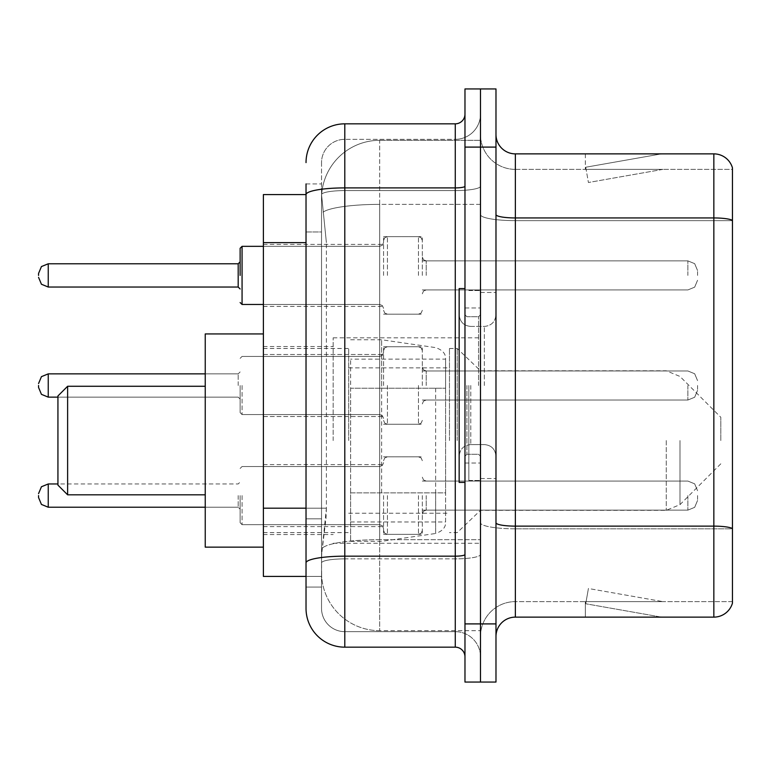 <?xml version="1.0" encoding="UTF-8"?>
<svg xmlns="http://www.w3.org/2000/svg" width="771" height="771" viewBox="0 0 771 771"><rect width="100%" height="100%" fill="white"/><g stroke="black" fill="none" stroke-linecap="round" stroke-linejoin="round"><path stroke-width="0.58" stroke-dasharray="3.85 2.89" d="M480.478 440.549L480.478 337.823L480.478 440.549M333.168 440.549L333.168 337.823L333.168 440.549M383.563 275.411L383.563 236.639L383.563 275.411M263.393 275.411L263.393 244.397L263.393 275.411M383.563 385.5L383.563 346.738L383.563 385.5M263.393 385.5L263.393 354.487L263.393 385.5M383.563 495.589L383.563 534.361L383.563 495.589M263.393 495.589L263.393 526.603L263.393 495.589M422.325 275.411L422.325 236.639L422.325 275.411M422.325 385.5L422.325 346.738L422.325 385.5M422.325 495.589L422.325 534.361L422.325 495.589M480.478 275.411L480.478 260.868L480.478 275.411M480.478 385.5L480.478 480.478L480.478 385.5M480.478 495.589L480.478 510.132L480.478 495.589M306.029 508.176L326.393 508.176L326.017 518.276L321.777 553.164L326.393 508.176L326.393 242.634L326.393 508.176L263.393 508.176L263.393 576.419L321.671 576.419L321.536 572.545A58.153 58.153 0 0 0 379.689 630.688L480.478 630.688L480.478 539.7L480.478 630.688L379.689 630.688L379.689 539.7L379.689 630.688A58.153 58.153 0 0 1 321.536 572.545L321.536 560.71L321.671 576.419L306.029 576.419L306.029 231.975L306.029 518.835L321.536 518.835L321.536 587.078L306.029 587.078L306.029 569.634L306.029 587.078L321.536 587.078L321.536 231.975L321.536 518.835L306.029 518.835M321.777 553.164L321.536 560.71L321.777 553.164M263.393 440.549L263.393 333.939L263.393 440.549M379.689 140.312L480.478 140.312L480.478 204.373L480.478 140.312L379.689 140.312A58.153 58.153 0 0 0 321.623 195.381L326.393 242.634L321.623 195.381A58.153 58.153 0 0 1 379.689 140.312L379.689 204.373L480.478 204.373L480.478 539.7L480.478 204.373L379.689 204.373L379.689 140.312A58.153 58.153 0 0 0 321.623 195.381M306.029 194.581L263.393 194.581L263.393 508.176M306.029 608.396A38.762 38.762 0 0 0 344.801 647.168L344.801 631.661A23.255 23.255 0 0 1 321.536 608.396L321.536 194.629L321.536 608.396A23.255 23.255 0 0 0 344.801 631.661L455.275 631.661L455.275 569.634L455.275 647.168A9.695 9.695 0 0 1 464.971 656.853L464.971 114.147L464.971 656.853M480.478 569.634L480.478 186.216L480.478 569.634M464.971 385.5L464.971 482.415L464.971 385.5M464.971 147.097L464.971 88.944L480.478 88.944L480.478 147.097L480.478 88.944L495.984 88.944L495.984 147.097L480.478 147.097L480.478 623.903L480.478 147.097L464.971 147.097L464.971 623.903L480.478 623.903L480.478 682.056L480.478 623.903L495.984 623.903L495.984 147.097M495.984 623.903L495.984 682.056L464.971 682.056L464.971 623.903M480.478 114.147L480.478 186.216L480.478 114.147A25.202 25.202 0 0 1 455.275 139.339A25.202 25.202 0 0 0 480.478 114.147A25.202 25.202 0 0 1 455.275 139.339L455.275 631.661L344.801 631.661L344.801 558.869L455.275 558.869A25.202 4.375 0 0 0 480.478 554.494A25.202 4.375 0 0 1 455.275 558.869L455.275 139.339L344.801 139.339L455.275 139.339M464.971 186.216A9.695 1.687 0 0 1 455.275 187.902L344.801 187.902A38.762 6.727 180 0 0 306.029 194.629L306.029 562.907A38.762 6.727 180 0 1 344.801 556.17L344.801 123.832A38.762 38.762 0 0 0 306.029 162.604A38.762 38.762 0 0 1 344.801 123.832L455.275 123.832A9.695 9.695 0 0 0 464.971 114.147A9.695 9.695 0 0 1 455.275 123.832L455.275 569.634L455.275 558.869L344.801 558.869L344.801 139.339L344.801 190.591L455.275 190.591A25.202 4.375 0 0 0 480.478 186.216A25.202 4.375 0 0 1 455.275 190.591L344.801 190.591L344.801 569.634L344.801 556.17L455.275 556.17A9.695 1.687 -0 0 0 464.971 554.494M344.801 647.168L455.275 647.168M306.029 183.922L321.536 183.922L306.029 183.922L306.029 231.975L321.536 231.975L321.536 183.922L321.536 231.975L306.029 231.975M306.029 562.907L306.029 569.634M321.536 162.604L321.536 194.629L321.536 162.604A23.255 23.255 0 0 1 344.801 139.339A23.255 23.255 0 0 0 321.536 162.604A23.255 23.255 0 0 1 344.801 139.339M480.478 656.853A25.202 25.202 0 0 0 455.275 631.661A25.202 25.202 0 0 1 480.478 656.853A25.202 25.202 0 0 0 455.275 631.661M495.984 385.5L495.984 292.46L495.984 385.5M468.845 385.5L468.845 480.478L468.845 385.5M480.478 539.594L480.478 214.579L480.478 539.594M732.45 528.549L732.45 167.837A19.381 19.381 0 0 0 713.84 153.872L713.84 526.13A19.381 3.363 180 0 1 732.45 528.549L732.45 601.621L515.365 601.621L515.365 153.872A19.381 19.381 0 0 1 495.984 134.491L495.984 214.579L495.984 134.491M495.984 636.509L495.984 214.579L495.984 636.509A19.381 19.381 0 0 1 515.365 617.128L515.365 539.594L515.365 601.621L732.45 601.621L732.45 169.379L515.365 169.379A34.888 34.888 0 0 1 480.478 134.491L480.478 214.579L480.478 134.491A34.888 34.888 0 0 0 515.365 169.379L515.365 528.819A34.888 6.062 0 0 1 480.478 522.767A34.888 6.062 0 0 0 515.365 528.819L515.365 169.379A34.888 34.888 0 0 1 480.478 134.491M660.169 616.887A15.507 15.507 0 0 0 662.867 617.128L585.334 617.128L662.867 617.128A15.507 15.507 0 0 1 660.169 616.887A15.507 15.507 0 0 0 662.867 617.128A15.507 15.507 0 0 1 660.169 616.887A15.507 15.507 0 0 0 662.867 617.128A15.507 15.507 0 0 1 660.169 616.887A15.507 15.507 0 0 0 662.867 617.128A15.507 15.507 0 0 1 660.169 616.887A15.507 15.507 0 0 0 662.867 617.128A15.507 15.507 0 0 1 660.169 616.887A15.507 15.507 0 0 0 662.867 617.128A15.507 15.507 0 0 1 660.169 616.887A15.507 15.507 0 0 0 662.867 617.128A15.507 15.507 0 0 1 660.169 616.887A15.507 15.507 0 0 0 662.867 617.128A15.507 15.507 0 0 1 660.169 616.887A15.507 15.507 0 0 0 662.867 617.128A15.507 15.507 0 0 1 660.169 616.887L585.729 603.76L660.169 616.887M585.334 601.621L585.334 617.128L585.334 601.621L586.105 601.621L585.729 603.76L586.105 601.621L585.334 601.621L585.334 617.128L585.334 601.621L586.105 601.621L585.729 603.76L586.105 601.621L585.334 601.621L585.334 617.128L585.334 601.621L586.105 601.621L585.729 603.76L586.105 601.621L585.334 601.621L585.334 617.128L585.334 601.621L586.105 601.621L585.729 603.76L586.105 601.621L585.334 601.621L585.334 617.128L585.334 601.621L586.105 601.621L585.729 603.76L586.105 601.621L585.334 601.621L585.334 617.128L585.334 601.621L586.105 601.621L585.729 603.76L586.105 601.621L585.334 601.621L585.334 617.128L585.334 601.621L586.105 601.621L585.729 603.76L586.105 601.621L585.334 601.621L585.334 617.128L585.334 601.621L586.105 601.621L585.729 603.76L586.105 601.621L585.334 601.621L585.334 617.128L585.334 601.621L586.105 601.621L585.729 603.76L586.105 601.621L585.334 601.621M495.984 522.767A19.381 3.363 0 0 0 515.365 526.13L713.84 526.13L713.84 617.128A19.381 19.381 0 0 0 732.45 603.163M713.84 617.128L515.365 617.128M732.45 167.837A19.381 19.381 0 0 0 713.84 153.872L515.365 153.872M662.867 153.872L585.334 153.872L662.867 153.872A15.507 15.507 0 0 0 660.169 154.113A15.507 15.507 0 0 1 662.867 153.872A15.507 15.507 0 0 0 660.169 154.113A15.507 15.507 0 0 1 662.867 153.872A15.507 15.507 0 0 0 660.169 154.113A15.507 15.507 0 0 1 662.867 153.872A15.507 15.507 0 0 0 660.169 154.113A15.507 15.507 0 0 1 662.867 153.872A15.507 15.507 0 0 0 660.169 154.113A15.507 15.507 0 0 1 662.867 153.872A15.507 15.507 0 0 0 660.169 154.113A15.507 15.507 0 0 1 662.867 153.872A15.507 15.507 0 0 0 660.169 154.113A15.507 15.507 0 0 1 662.867 153.872A15.507 15.507 0 0 0 660.169 154.113A15.507 15.507 0 0 1 662.867 153.872A15.507 15.507 0 0 0 660.169 154.113A15.507 15.507 0 0 1 662.867 153.872M662.867 601.621L586.105 601.621L662.867 601.621L586.105 601.621L662.867 601.621L586.105 601.621L662.867 601.621L586.105 601.621L662.867 601.621L586.105 601.621L662.867 601.621L586.105 601.621L662.867 601.621L586.105 601.621L662.867 601.621L586.105 601.621L662.867 601.621L586.105 601.621L662.867 601.621L588.418 588.495L586.105 601.621L588.418 588.495L586.105 601.621L588.418 588.495L586.105 601.621L588.418 588.495L586.105 601.621L588.418 588.495L586.105 601.621L588.418 588.495L586.105 601.621L588.418 588.495L586.105 601.621L588.418 588.495L586.105 601.621L588.418 588.495L586.105 601.621L588.418 588.495L662.867 601.621M515.365 169.379L732.45 169.379L732.45 528.819L515.365 528.819L732.45 528.819M586.105 169.379L585.334 169.379L586.105 169.379L585.334 169.379L586.105 169.379L585.334 169.379L586.105 169.379L585.334 169.379L586.105 169.379L585.334 169.379L586.105 169.379L585.334 169.379L586.105 169.379L585.334 169.379L586.105 169.379L585.334 169.379L586.105 169.379L585.334 169.379L586.105 169.379L585.729 167.24L660.169 154.113L585.729 167.24L586.105 169.379L585.729 167.24L660.169 154.113L585.729 167.24L586.105 169.379L585.729 167.24L660.169 154.113L585.729 167.24L586.105 169.379L585.729 167.24L660.169 154.113L585.729 167.24L586.105 169.379L585.729 167.24L660.169 154.113L585.729 167.24L586.105 169.379L585.729 167.24L660.169 154.113L585.729 167.24L586.105 169.379L585.729 167.24L660.169 154.113L585.729 167.24L586.105 169.379L585.729 167.24L660.169 154.113L585.729 167.24L586.105 169.379L585.729 167.24L660.169 154.113L585.729 167.24L586.105 169.379L662.867 169.379L586.105 169.379L662.867 169.379L586.105 169.379L662.867 169.379L586.105 169.379L662.867 169.379L586.105 169.379L662.867 169.379L586.105 169.379L662.867 169.379L586.105 169.379L662.867 169.379L586.105 169.379L662.867 169.379L586.105 169.379L662.867 169.379L586.105 169.379L588.418 182.505L586.105 169.379M480.478 636.509A34.888 34.888 0 0 1 515.365 601.621A34.888 34.888 0 0 0 480.478 636.509A34.888 34.888 0 0 1 515.365 601.621M585.334 153.872L585.334 169.379L585.334 153.872M662.867 169.379L588.418 182.505L662.867 169.379M464.971 482.415L459.15 482.415L459.15 288.585L459.15 456.21L459.15 288.585L464.971 288.585M57.931 485.123L57.931 395.966M67.626 494.818L67.626 386.271M205.24 547.15L205.24 333.939M720.818 440.549L720.818 417.284L720.818 440.549M457.213 440.549L457.213 348.482L457.213 440.549M449.464 440.549L449.464 348.482L449.464 440.549M348.675 440.549L348.675 348.482L348.675 440.549M445.59 492.871L445.59 359.141L445.59 388.218L350.612 388.218L350.612 541.338L350.612 492.881L445.59 492.871L445.59 521.977L350.612 521.957L350.612 492.881L445.59 492.881M381.626 492.881L381.626 339.76L381.626 388.218L350.612 388.218L350.612 359.141L350.612 521.957M435.634 388.218L435.634 533.484C442.573 531.113 445.898 527.277 445.59 521.977L445.59 359.122L445.59 388.218L381.626 388.218M240.128 495.589L240.128 522.728L240.128 495.589M38.55 495.589L38.55 497.536L38.55 495.589M697.562 495.589L697.562 500.437L697.562 495.589M240.128 385.5L240.128 412.639L240.128 385.5M38.55 385.5L38.55 387.437L38.55 385.5M697.562 385.5L697.562 390.348L697.562 385.5M240.128 275.411L240.128 248.272L240.128 275.411M38.55 275.411L38.55 273.464L38.55 275.411M697.562 275.411L697.562 270.563L697.562 275.411M379.689 539.7A58.153 10.1 180 0 0 322.239 548.239A58.153 10.1 180 0 1 379.689 539.7L480.478 539.7L379.689 539.7L379.689 204.373L379.689 539.7M323.059 212.179A58.153 10.1 180 0 1 379.689 204.373A58.153 10.1 180 0 0 323.059 212.179M321.536 572.545A58.153 58.153 0 0 0 379.689 630.688M306.029 242.634L263.393 242.634M344.801 190.591A23.255 4.038 180 0 0 321.536 194.629A23.255 4.038 180 0 1 344.801 190.591M344.801 558.869A23.255 4.038 180 0 0 321.536 562.907A23.255 4.038 180 0 1 344.801 558.869M344.801 631.661A23.255 23.255 0 0 1 321.536 608.396M495.984 214.579A19.381 3.363 0 0 0 515.365 217.942L713.84 217.942A19.381 3.363 180 0 1 732.45 220.371M732.45 220.641L515.365 220.641A34.888 6.062 0 0 1 480.478 214.579A34.888 6.062 0 0 0 515.365 220.641L732.45 220.641M478.54 385.5L478.54 316.727L478.54 385.5M466.908 385.5L466.908 454.273L466.908 385.5M470.782 385.5L470.782 444.578L470.782 385.5M484.352 385.5L484.352 326.422L484.352 385.5M679.983 440.549L679.983 504.648L679.983 440.549M666.269 440.549L666.269 510.325L666.269 440.549M350.612 541.338L381.626 541.338L435.634 533.484L435.634 492.881M242.065 495.589L242.065 524.665L242.065 495.589M238.191 495.589L238.191 507.222L238.191 495.589M48.245 507.222L238.191 507.222L48.245 507.222L238.191 507.222L48.245 507.222L238.191 507.222L48.245 507.222L238.191 507.222L48.245 507.222L238.191 507.222L48.245 507.222L238.191 507.222L48.245 507.222L238.191 507.222L48.245 507.222L48.245 483.966L48.245 507.222L48.245 483.966L48.245 507.222L48.245 483.966L48.245 507.222L48.245 483.966L48.245 507.222L48.245 483.966L48.245 507.222L48.245 483.966L48.245 507.222L48.245 483.966L48.245 507.222L48.245 483.966L48.245 507.222L48.245 483.966L48.245 507.222L48.245 483.966L48.245 507.222L48.245 483.966L48.245 507.222L48.245 483.966L48.245 507.222L48.245 483.966L48.245 507.222L48.245 483.966L48.245 507.222L48.245 483.966L238.191 483.966L240.128 482.029M426.199 495.589L426.199 510.132L426.199 495.589M418.451 495.589L418.451 534.361L418.451 495.589M387.437 495.589L387.437 534.361L387.437 495.589M379.689 495.589L379.689 524.665L379.689 495.589M687.867 495.589L687.867 510.132L687.867 495.589M242.065 385.5L242.065 414.576L242.065 385.5M238.191 385.5L238.191 373.868L238.191 385.5M38.55 387.437L41.441 394.347L48.245 397.132L238.191 397.132L48.245 397.132L41.441 394.347L38.55 387.437L41.441 394.347L48.245 397.132L238.191 397.132L48.245 397.132L41.441 394.347L38.55 387.437L41.441 394.347L48.245 397.132L238.191 397.132L48.245 397.132L41.441 394.347L38.55 387.437L41.441 394.347L48.245 397.132L238.191 397.132L48.245 397.132L41.441 394.347L38.55 387.437L41.441 394.347L48.245 397.132L238.191 397.132L48.245 397.132L41.441 394.347L38.55 387.437L41.441 394.347L48.245 397.132L238.191 397.132L48.245 397.132L41.441 394.347L38.55 387.437L41.441 394.347L48.245 397.132L48.245 373.868L48.245 397.132L48.245 373.868L48.245 397.132L48.245 373.868L48.245 397.132L48.245 373.868L48.245 397.132L48.245 373.868L48.245 397.132L48.245 373.868L48.245 397.132L48.245 373.868L48.245 397.132L48.245 373.868L48.245 397.132L48.245 373.868L48.245 397.132L48.245 373.868L48.245 397.132L48.245 373.868L48.245 397.132L48.245 373.868L48.245 397.132L48.245 373.868L48.245 385.5L48.245 373.868L238.191 373.868L240.128 371.93L238.191 373.868L240.128 371.93L238.191 373.868L240.128 371.93L238.191 373.868L240.128 371.93L238.191 373.868L240.128 371.93L238.191 373.868L240.128 371.93L238.191 373.868L240.128 371.93L238.191 373.868L48.245 373.868L41.441 376.653L38.55 383.563L41.441 376.653L48.245 373.868L238.191 373.868L48.245 373.868L41.441 376.653L38.55 383.563L41.441 376.653L48.245 373.868L238.191 373.868L48.245 373.868L41.441 376.653L38.55 383.563L41.441 376.653L48.245 373.868L238.191 373.868L48.245 373.868L41.441 376.653L38.55 383.563L41.441 376.653L48.245 373.868L238.191 373.868L48.245 373.868L41.441 376.653L38.55 383.563L41.441 376.653L48.245 373.868L238.191 373.868L48.245 373.868L41.441 376.653L38.55 383.563L41.441 376.653L48.245 373.868L205.24 373.868M426.199 385.5L426.199 370.967L426.199 385.5M418.451 385.5L418.451 424.262L418.451 385.5M387.437 385.5L387.437 424.262L387.437 385.5M379.689 385.5L379.689 356.424L379.689 385.5M687.867 385.5L687.867 400.033L687.867 385.5M242.065 304.478L379.689 304.478L242.065 304.478L240.128 302.54L242.065 304.478L379.689 304.478L242.065 304.478L240.128 302.54L242.065 304.478L379.689 304.478L242.065 304.478L240.128 302.54L242.065 304.478L379.689 304.478L242.065 304.478L240.128 302.54L242.065 304.478L379.689 304.478L242.065 304.478L240.128 302.54L242.065 304.478L379.689 304.478L242.065 304.478L240.128 302.54L242.065 304.478L379.689 304.478L242.065 304.478L240.128 302.54L242.065 304.478L379.689 304.478L379.689 275.411L379.689 304.478L242.065 304.478L240.128 302.54L242.065 304.478L242.065 246.334L242.065 304.478L242.065 246.334L242.065 304.478L242.065 246.334L242.065 304.478L242.065 246.334L242.065 304.478L242.065 246.334L242.065 304.478L242.065 246.334L242.065 304.478L242.065 246.334L242.065 304.478L242.065 246.334L242.065 304.478L242.065 246.334L242.065 304.478L242.065 246.334L242.065 304.478L242.065 246.334L242.065 304.478L242.065 246.334L242.065 304.478L242.065 246.334L242.065 304.478L242.065 246.334L242.065 304.478L242.065 246.334L242.065 304.478L242.065 246.334L242.065 275.411L242.065 246.334L379.689 246.334L379.689 304.478L379.689 246.334L379.689 304.478L379.689 246.334L379.689 304.478L379.689 246.334L379.689 304.478L379.689 246.334L379.689 304.478L379.689 246.334L379.689 304.478L379.689 246.334L379.689 304.478L379.689 246.334L379.689 304.478L379.689 246.334L379.689 304.478L379.689 246.334L379.689 304.478L379.689 246.334L379.689 304.478L379.689 246.334L379.689 304.478L379.689 246.334L379.689 304.478L379.689 246.334L379.689 304.478L379.689 246.334L379.689 304.478L379.689 246.334L379.689 304.478L379.689 246.334L382.406 245.217L383.563 242.46L382.406 245.217L379.689 246.334L382.406 245.217L383.563 242.46L382.406 245.217L379.689 246.334L382.406 245.217L383.563 242.46L382.406 245.217L379.689 246.334L382.406 245.217L383.563 242.46L382.406 245.217L379.689 246.334L382.406 245.217L383.563 242.46L382.406 245.217L379.689 246.334L382.406 245.217L383.563 242.46L382.406 245.217L379.689 246.334L382.406 245.217L383.563 242.46L382.406 245.217L379.689 246.334L382.406 245.217L383.563 242.46L382.406 245.217L379.689 246.334L382.406 245.217L383.563 242.46M238.191 275.411L238.191 263.778L238.191 287.034L238.191 263.778L238.191 287.034L238.191 263.778L238.191 287.034L238.191 263.778L238.191 287.034L238.191 263.778L238.191 287.034L238.191 263.778L238.191 287.034L238.191 263.778L238.191 287.034L238.191 263.778L238.191 287.034L238.191 263.778L238.191 287.034L238.191 263.778L238.191 287.034L238.191 263.778L238.191 287.034L238.191 263.778L238.191 287.034L238.191 263.778L238.191 287.034L238.191 263.778L238.191 287.034L238.191 263.778L238.191 287.034L238.191 263.778L238.191 287.034L238.191 275.411L238.191 287.034L240.128 288.971L238.191 287.034L240.128 288.971L238.191 287.034L240.128 288.971L238.191 287.034L240.128 288.971L238.191 287.034L240.128 288.971L238.191 287.034L240.128 288.971L238.191 287.034L240.128 288.971L238.191 287.034L240.128 288.971L238.191 287.034L48.245 287.034L48.245 263.778L48.245 287.034L48.245 263.778L48.245 287.034L48.245 263.778L48.245 287.034L48.245 263.778L48.245 287.034L48.245 263.778L48.245 287.034L48.245 263.778L48.245 287.034L48.245 263.778L48.245 287.034L48.245 263.778L48.245 287.034L48.245 263.778L48.245 287.034L48.245 263.778L48.245 287.034L48.245 263.778L48.245 287.034L48.245 263.778L48.245 287.034L48.245 263.778L48.245 287.034L48.245 263.778L48.245 287.034L48.245 263.778L48.245 287.034L48.245 263.778L48.245 275.411L48.245 263.778L238.191 263.778L238.191 275.411M426.199 275.411L426.199 260.868L426.199 275.411M418.451 275.411L418.451 236.639L418.451 275.411M387.437 275.411L387.437 236.639L387.437 275.411M687.867 275.411L687.867 260.868L687.867 275.411M333.168 337.823L480.478 337.823M263.393 244.397L383.563 244.397M263.393 354.487L383.563 354.487L263.393 354.487M263.393 464.585L383.563 464.585M383.563 236.639L422.325 236.639M383.563 346.738L422.325 346.738L383.563 346.738M383.563 456.827L422.325 456.827M422.325 260.868L480.478 260.868M422.325 370.967L480.478 370.967L422.325 370.967M422.325 481.056L480.478 481.056M263.393 346.545L333.168 346.545M263.393 534.554L333.168 534.554M422.325 510.132L480.478 510.132M422.325 400.033L480.478 400.033L422.325 400.033M422.325 289.944L480.478 289.944M383.563 534.361L422.325 534.361M383.563 424.262L422.325 424.262L383.563 424.262M383.563 314.173L422.325 314.173M263.393 526.603L383.563 526.603M263.393 416.513L383.563 416.513L263.393 416.513M263.393 306.415L383.563 306.415M333.168 543.276L480.478 543.276M464.971 307.966L480.478 307.966L464.971 307.966M464.971 463.034L480.478 463.034L464.971 463.034M480.478 292.46L495.984 292.46L480.478 292.46M468.845 480.478L480.478 480.478L468.845 480.478M468.845 290.522L480.478 290.522L468.845 290.522M480.478 478.54L495.984 478.54L480.478 478.54M478.54 316.727L480.478 314.79L478.54 316.727L466.908 316.727L464.971 314.79L466.908 316.727L478.54 316.727M466.908 454.273L478.54 454.273L480.478 456.21L478.54 454.273L466.908 454.273L464.971 456.21L466.908 454.273M470.782 444.578C463.785 445.204 459.911 449.079 459.15 456.21C459.911 449.079 463.785 445.204 470.782 444.578L484.352 444.578C491.349 445.204 495.223 449.079 495.984 456.21C495.223 449.079 491.349 445.204 484.352 444.578L470.782 444.578M470.782 326.422L484.352 326.422C491.349 325.796 495.223 321.921 495.984 314.79C495.223 321.921 491.349 325.796 484.352 326.422L470.782 326.422C463.785 325.796 459.911 321.921 459.15 314.79C459.911 321.921 463.785 325.796 470.782 326.422M720.818 463.805L679.983 504.648L666.269 510.325L480.478 510.325L457.213 532.616L449.464 532.616M348.675 513.235L449.464 513.235M263.393 532.616L348.675 532.616M263.393 348.482L348.675 348.482M348.675 367.863L449.464 367.863M449.464 348.482L457.213 348.482L480.478 370.774L666.269 370.774L679.983 376.45L720.818 417.284M350.612 339.76L381.626 339.76L435.634 347.615C442.573 349.986 445.898 353.822 445.59 359.122L350.612 359.141M240.128 468.46L242.065 466.522L379.689 466.522L242.065 466.522L240.128 468.46L242.065 466.522L379.689 466.522L242.065 466.522L240.128 468.46L242.065 466.522L379.689 466.522L242.065 466.522L240.128 468.46L242.065 466.522L379.689 466.522L242.065 466.522L240.128 468.46L242.065 466.522L379.689 466.522L242.065 466.522L240.128 468.46L242.065 466.522L379.689 466.522L242.065 466.522L240.128 468.46L242.065 466.522L379.689 466.522L242.065 466.522L240.128 468.46L242.065 466.522L379.689 466.522L382.406 465.405L383.563 462.639L382.406 465.405L379.689 466.522L382.406 465.405L383.563 462.639L382.406 465.405L379.689 466.522L382.406 465.405L383.563 462.639L382.406 465.405L379.689 466.522L382.406 465.405L383.563 462.639L382.406 465.405L379.689 466.522L382.406 465.405L383.563 462.639L382.406 465.405L379.689 466.522L382.406 465.405L383.563 462.639L382.406 465.405L379.689 466.522L382.406 465.405L383.563 462.639L382.406 465.405L379.689 466.522L382.406 465.405L383.563 462.639M205.24 507.222L238.191 507.222L240.128 509.159M422.325 514.006L423.481 511.24L426.199 510.132L687.867 510.132L426.199 510.132L423.481 511.24L422.325 514.006L423.481 511.24L426.199 510.132L687.867 510.132L426.199 510.132L423.481 511.24L422.325 514.006L423.481 511.24L426.199 510.132L687.867 510.132L426.199 510.132L423.481 511.24L422.325 514.006L423.481 511.24L426.199 510.132L687.867 510.132L426.199 510.132L423.481 511.24L422.325 514.006L423.481 511.24L426.199 510.132L687.867 510.132L426.199 510.132L423.481 511.24L422.325 514.006L423.481 511.24L426.199 510.132L687.867 510.132L426.199 510.132L423.481 511.24L422.325 514.006L423.481 511.24L426.199 510.132L687.867 510.132L426.199 510.132L423.481 511.24L422.325 514.006L423.481 511.24L426.199 510.132L687.867 510.132L694.671 507.347L697.562 500.437L694.671 507.347L687.867 510.132L694.671 507.347L697.562 500.437L694.671 507.347L687.867 510.132L694.671 507.347L697.562 500.437L694.671 507.347L687.867 510.132L694.671 507.347L697.562 500.437L694.671 507.347L687.867 510.132L694.671 507.347L697.562 500.437L694.671 507.347L687.867 510.132L694.671 507.347L697.562 500.437L694.671 507.347L687.867 510.132L694.671 507.347L697.562 500.437L694.671 507.347L687.867 510.132L694.671 507.347L697.562 500.437M383.563 460.701L384.719 457.945L387.437 456.827L418.451 456.827L387.437 456.827L384.719 457.945L383.563 460.701L384.719 457.945L387.437 456.827L418.451 456.827L387.437 456.827L384.719 457.945L383.563 460.701L384.719 457.945L387.437 456.827L418.451 456.827L387.437 456.827L384.719 457.945L383.563 460.701L384.719 457.945L387.437 456.827L418.451 456.827L387.437 456.827L384.719 457.945L383.563 460.701L384.719 457.945L387.437 456.827L418.451 456.827L387.437 456.827L384.719 457.945L383.563 460.701L384.719 457.945L387.437 456.827L418.451 456.827L387.437 456.827L384.719 457.945L383.563 460.701L384.719 457.945L387.437 456.827L418.451 456.827L387.437 456.827L384.719 457.945L383.563 460.701L384.719 457.945L387.437 456.827L418.451 456.827L421.168 457.945L422.325 460.701L421.168 457.945L418.451 456.827L421.168 457.945L422.325 460.701L421.168 457.945L418.451 456.827L421.168 457.945L422.325 460.701L421.168 457.945L418.451 456.827L421.168 457.945L422.325 460.701L421.168 457.945L418.451 456.827L421.168 457.945L422.325 460.701L421.168 457.945L418.451 456.827L421.168 457.945L422.325 460.701L421.168 457.945L418.451 456.827L421.168 457.945L422.325 460.701L421.168 457.945L418.451 456.827L421.168 457.945L422.325 460.701M240.128 522.728L242.065 524.665L379.689 524.665L242.065 524.665L240.128 522.728L242.065 524.665L379.689 524.665L242.065 524.665L240.128 522.728L242.065 524.665L379.689 524.665L242.065 524.665L240.128 522.728L242.065 524.665L379.689 524.665L242.065 524.665L240.128 522.728L242.065 524.665L379.689 524.665L242.065 524.665L240.128 522.728L242.065 524.665L379.689 524.665L242.065 524.665L240.128 522.728L242.065 524.665L379.689 524.665L242.065 524.665L240.128 522.728L242.065 524.665L379.689 524.665L382.406 525.783L383.563 528.54L382.406 525.783L379.689 524.665L382.406 525.783L383.563 528.54L382.406 525.783L379.689 524.665L382.406 525.783L383.563 528.54L382.406 525.783L379.689 524.665L382.406 525.783L383.563 528.54L382.406 525.783L379.689 524.665L382.406 525.783L383.563 528.54L382.406 525.783L379.689 524.665L382.406 525.783L383.563 528.54L382.406 525.783L379.689 524.665L382.406 525.783L383.563 528.54L382.406 525.783L379.689 524.665L382.406 525.783L383.563 528.54M422.325 477.182L423.481 479.938L426.199 481.056L687.867 481.056L426.199 481.056L423.481 479.938L422.325 477.182L423.481 479.938L426.199 481.056L687.867 481.056L426.199 481.056L423.481 479.938L422.325 477.182L423.481 479.938L426.199 481.056L687.867 481.056L426.199 481.056L423.481 479.938L422.325 477.182L423.481 479.938L426.199 481.056L687.867 481.056L426.199 481.056L423.481 479.938L422.325 477.182L423.481 479.938L426.199 481.056L687.867 481.056L426.199 481.056L423.481 479.938L422.325 477.182L423.481 479.938L426.199 481.056L687.867 481.056L426.199 481.056L423.481 479.938L422.325 477.182L423.481 479.938L426.199 481.056L687.867 481.056L426.199 481.056L423.481 479.938L422.325 477.182L423.481 479.938L426.199 481.056L687.867 481.056L694.671 483.841L697.562 490.751L694.671 483.841L687.867 481.056L694.671 483.841L697.562 490.751L694.671 483.841L687.867 481.056L694.671 483.841L697.562 490.751L694.671 483.841L687.867 481.056L694.671 483.841L697.562 490.751L694.671 483.841L687.867 481.056L694.671 483.841L697.562 490.751L694.671 483.841L687.867 481.056L694.671 483.841L697.562 490.751L694.671 483.841L687.867 481.056L694.671 483.841L697.562 490.751L694.671 483.841L687.867 481.056L694.671 483.841L697.562 490.751M383.563 530.487L384.719 533.243L387.437 534.361L418.451 534.361L387.437 534.361L384.719 533.243L383.563 530.487L384.719 533.243L387.437 534.361L418.451 534.361L387.437 534.361L384.719 533.243L383.563 530.487L384.719 533.243L387.437 534.361L418.451 534.361L387.437 534.361L384.719 533.243L383.563 530.487L384.719 533.243L387.437 534.361L418.451 534.361L387.437 534.361L384.719 533.243L383.563 530.487L384.719 533.243L387.437 534.361L418.451 534.361L387.437 534.361L384.719 533.243L383.563 530.487L384.719 533.243L387.437 534.361L418.451 534.361L387.437 534.361L384.719 533.243L383.563 530.487L384.719 533.243L387.437 534.361L418.451 534.361L387.437 534.361L384.719 533.243L383.563 530.487L384.719 533.243L387.437 534.361L418.451 534.361L421.168 533.243L422.325 530.487L421.168 533.243L418.451 534.361L421.168 533.243L422.325 530.487L421.168 533.243L418.451 534.361L421.168 533.243L422.325 530.487L421.168 533.243L418.451 534.361L421.168 533.243L422.325 530.487L421.168 533.243L418.451 534.361L421.168 533.243L422.325 530.487L421.168 533.243L418.451 534.361L421.168 533.243L422.325 530.487L421.168 533.243L418.451 534.361L421.168 533.243L422.325 530.487L421.168 533.243L418.451 534.361L421.168 533.243L422.325 530.487M48.245 483.966L57.931 483.966M242.065 414.576L240.128 412.639L242.065 414.576L379.689 414.576L382.406 415.685L383.563 418.451L382.406 415.685L379.689 414.576L382.406 415.685L383.563 418.451L382.406 415.685L379.689 414.576L382.406 415.685L383.563 418.451L382.406 415.685L379.689 414.576L382.406 415.685L383.563 418.451L382.406 415.685L379.689 414.576L382.406 415.685L383.563 418.451L382.406 415.685L379.689 414.576L382.406 415.685L383.563 418.451L382.406 415.685L379.689 414.576L382.406 415.685L383.563 418.451L382.406 415.685L379.689 414.576L242.065 414.576L240.128 412.639L242.065 414.576L379.689 414.576L242.065 414.576L240.128 412.639L242.065 414.576L379.689 414.576L242.065 414.576L240.128 412.639L242.065 414.576L379.689 414.576L242.065 414.576L240.128 412.639L242.065 414.576L379.689 414.576L242.065 414.576L240.128 412.639L242.065 414.576L379.689 414.576L242.065 414.576L240.128 412.639L242.065 414.576L379.689 414.576L242.065 414.576M426.199 370.967L423.481 369.849L422.325 367.083L423.481 369.849L426.199 370.967L687.867 370.967L694.671 373.752L697.562 380.652L694.671 373.752L687.867 370.967L694.671 373.752L697.562 380.652L694.671 373.752L687.867 370.967L694.671 373.752L697.562 380.652L694.671 373.752L687.867 370.967L694.671 373.752L697.562 380.652L694.671 373.752L687.867 370.967L694.671 373.752L697.562 380.652L694.671 373.752L687.867 370.967L694.671 373.752L697.562 380.652L694.671 373.752L687.867 370.967L694.671 373.752L697.562 380.652L694.671 373.752L687.867 370.967L426.199 370.967L423.481 369.849L422.325 367.083L423.481 369.849L426.199 370.967L687.867 370.967L426.199 370.967L423.481 369.849L422.325 367.083L423.481 369.849L426.199 370.967L687.867 370.967L426.199 370.967L423.481 369.849L422.325 367.083L423.481 369.849L426.199 370.967L687.867 370.967L426.199 370.967L423.481 369.849L422.325 367.083L423.481 369.849L426.199 370.967L687.867 370.967L426.199 370.967L423.481 369.849L422.325 367.083L423.481 369.849L426.199 370.967L687.867 370.967L426.199 370.967L423.481 369.849L422.325 367.083L423.481 369.849L426.199 370.967L687.867 370.967L426.199 370.967M418.451 424.262L421.168 423.154L422.325 420.388L421.168 423.154L418.451 424.262L421.168 423.154L422.325 420.388L421.168 423.154L418.451 424.262L421.168 423.154L422.325 420.388L421.168 423.154L418.451 424.262L421.168 423.154L422.325 420.388L421.168 423.154L418.451 424.262L421.168 423.154L422.325 420.388L421.168 423.154L418.451 424.262L421.168 423.154L422.325 420.388L421.168 423.154L418.451 424.262L421.168 423.154L422.325 420.388L421.168 423.154L418.451 424.262L387.437 424.262L384.719 423.154L383.563 420.388L384.719 423.154L387.437 424.262L418.451 424.262L387.437 424.262L384.719 423.154L383.563 420.388L384.719 423.154L387.437 424.262L418.451 424.262L387.437 424.262L384.719 423.154L383.563 420.388L384.719 423.154L387.437 424.262L418.451 424.262L387.437 424.262L384.719 423.154L383.563 420.388L384.719 423.154L387.437 424.262L418.451 424.262L387.437 424.262L384.719 423.154L383.563 420.388L384.719 423.154L387.437 424.262L418.451 424.262L387.437 424.262L384.719 423.154L383.563 420.388L384.719 423.154L387.437 424.262L418.451 424.262L387.437 424.262L384.719 423.154L383.563 420.388L384.719 423.154L387.437 424.262L418.451 424.262M379.689 356.424L382.406 355.315L383.563 352.549L382.406 355.315L379.689 356.424L382.406 355.315L383.563 352.549L382.406 355.315L379.689 356.424L382.406 355.315L383.563 352.549L382.406 355.315L379.689 356.424L382.406 355.315L383.563 352.549L382.406 355.315L379.689 356.424L382.406 355.315L383.563 352.549L382.406 355.315L379.689 356.424L382.406 355.315L383.563 352.549L382.406 355.315L379.689 356.424L382.406 355.315L383.563 352.549L382.406 355.315L379.689 356.424L242.065 356.424L240.128 358.361L242.065 356.424L379.689 356.424L242.065 356.424L240.128 358.361L242.065 356.424L379.689 356.424L242.065 356.424L240.128 358.361L242.065 356.424L379.689 356.424L242.065 356.424L240.128 358.361L242.065 356.424L379.689 356.424L242.065 356.424L240.128 358.361L242.065 356.424L379.689 356.424L242.065 356.424L240.128 358.361L242.065 356.424L379.689 356.424L242.065 356.424L240.128 358.361L242.065 356.424L379.689 356.424M687.867 400.033L694.671 397.248L697.562 390.348L694.671 397.248L687.867 400.033L694.671 397.248L697.562 390.348L694.671 397.248L687.867 400.033L694.671 397.248L697.562 390.348L694.671 397.248L687.867 400.033L694.671 397.248L697.562 390.348L694.671 397.248L687.867 400.033L694.671 397.248L697.562 390.348L694.671 397.248L687.867 400.033L694.671 397.248L697.562 390.348L694.671 397.248L687.867 400.033L694.671 397.248L697.562 390.348L694.671 397.248L687.867 400.033L426.199 400.033L423.481 401.151L422.325 403.917L423.481 401.151L426.199 400.033L687.867 400.033L426.199 400.033L423.481 401.151L422.325 403.917L423.481 401.151L426.199 400.033L687.867 400.033L426.199 400.033L423.481 401.151L422.325 403.917L423.481 401.151L426.199 400.033L687.867 400.033L426.199 400.033L423.481 401.151L422.325 403.917L423.481 401.151L426.199 400.033L687.867 400.033L426.199 400.033L423.481 401.151L422.325 403.917L423.481 401.151L426.199 400.033L687.867 400.033L426.199 400.033L423.481 401.151L422.325 403.917L423.481 401.151L426.199 400.033L687.867 400.033L426.199 400.033L423.481 401.151L422.325 403.917L423.481 401.151L426.199 400.033L687.867 400.033M387.437 346.738L418.451 346.738L421.168 347.846L422.325 350.612L421.168 347.846L418.451 346.738L421.168 347.846L422.325 350.612L421.168 347.846L418.451 346.738L421.168 347.846L422.325 350.612L421.168 347.846L418.451 346.738L421.168 347.846L422.325 350.612L421.168 347.846L418.451 346.738L421.168 347.846L422.325 350.612L421.168 347.846L418.451 346.738L421.168 347.846L422.325 350.612L421.168 347.846L418.451 346.738L421.168 347.846L422.325 350.612L421.168 347.846L418.451 346.738L387.437 346.738L384.719 347.846L383.563 350.612L384.719 347.846L387.437 346.738L418.451 346.738L387.437 346.738L384.719 347.846L383.563 350.612L384.719 347.846L387.437 346.738L418.451 346.738L387.437 346.738L384.719 347.846L383.563 350.612L384.719 347.846L387.437 346.738L418.451 346.738L387.437 346.738L384.719 347.846L383.563 350.612L384.719 347.846L387.437 346.738L418.451 346.738L387.437 346.738L384.719 347.846L383.563 350.612L384.719 347.846L387.437 346.738L418.451 346.738L387.437 346.738L384.719 347.846L383.563 350.612L384.719 347.846L387.437 346.738L418.451 346.738L387.437 346.738L384.719 347.846L383.563 350.612L384.719 347.846L387.437 346.738M57.931 397.132L238.191 397.132L240.128 399.07L238.191 397.132L240.128 399.07L238.191 397.132L240.128 399.07L238.191 397.132L240.128 399.07L238.191 397.132L240.128 399.07L238.191 397.132L240.128 399.07L238.191 397.132L240.128 399.07L238.191 397.132L48.245 397.132M48.245 373.868L41.441 376.653L38.55 383.563M238.191 263.778L240.128 261.841L238.191 263.778L240.128 261.841L238.191 263.778L240.128 261.841L238.191 263.778L240.128 261.841L238.191 263.778L240.128 261.841L238.191 263.778L240.128 261.841L238.191 263.778L240.128 261.841L238.191 263.778L240.128 261.841L238.191 263.778L48.245 263.778L41.441 266.564L38.55 273.464L41.441 266.564L48.245 263.778L238.191 263.778L48.245 263.778L41.441 266.564L38.55 273.464L41.441 266.564L48.245 263.778L238.191 263.778L48.245 263.778L41.441 266.564L38.55 273.464L41.441 266.564L48.245 263.778L238.191 263.778L48.245 263.778L41.441 266.564L38.55 273.464L41.441 266.564L48.245 263.778L238.191 263.778L48.245 263.778L41.441 266.564L38.55 273.464L41.441 266.564L48.245 263.778L238.191 263.778L48.245 263.778L41.441 266.564L38.55 273.464L41.441 266.564L48.245 263.778L238.191 263.778L48.245 263.778L41.441 266.564L38.55 273.464L41.441 266.564L48.245 263.778L238.191 263.778L48.245 263.778L41.441 266.564L38.55 273.464L41.441 266.564L48.245 263.778M48.245 287.034L41.441 284.248L38.55 277.348L41.441 284.248L48.245 287.034L238.191 287.034L48.245 287.034L41.441 284.248L38.55 277.348L41.441 284.248L48.245 287.034L238.191 287.034L48.245 287.034L41.441 284.248L38.55 277.348L41.441 284.248L48.245 287.034L238.191 287.034L48.245 287.034L41.441 284.248L38.55 277.348L41.441 284.248L48.245 287.034L238.191 287.034L48.245 287.034L41.441 284.248L38.55 277.348L41.441 284.248L48.245 287.034L238.191 287.034L48.245 287.034L41.441 284.248L38.55 277.348L41.441 284.248L48.245 287.034L238.191 287.034L48.245 287.034L41.441 284.248L38.55 277.348L41.441 284.248L48.245 287.034L238.191 287.034L48.245 287.034L41.441 284.248L38.55 277.348L41.441 284.248L48.245 287.034L238.191 287.034M422.325 256.994L423.481 259.76L426.199 260.868L687.867 260.868L426.199 260.868L423.481 259.76L422.325 256.994L423.481 259.76L426.199 260.868L687.867 260.868L426.199 260.868L423.481 259.76L422.325 256.994L423.481 259.76L426.199 260.868L687.867 260.868L426.199 260.868L423.481 259.76L422.325 256.994L423.481 259.76L426.199 260.868L687.867 260.868L426.199 260.868L423.481 259.76L422.325 256.994L423.481 259.76L426.199 260.868L687.867 260.868L426.199 260.868L423.481 259.76L422.325 256.994L423.481 259.76L426.199 260.868L687.867 260.868L426.199 260.868L423.481 259.76L422.325 256.994L423.481 259.76L426.199 260.868L687.867 260.868L426.199 260.868L423.481 259.76L422.325 256.994L423.481 259.76L426.199 260.868L687.867 260.868L426.199 260.868L423.481 259.76L422.325 256.994L423.481 259.76L426.199 260.868L687.867 260.868L694.671 263.653L697.562 270.563L694.671 263.653L687.867 260.868L694.671 263.653L697.562 270.563L694.671 263.653L687.867 260.868L694.671 263.653L697.562 270.563L694.671 263.653L687.867 260.868L694.671 263.653L697.562 270.563L694.671 263.653L687.867 260.868L694.671 263.653L697.562 270.563L694.671 263.653L687.867 260.868L694.671 263.653L697.562 270.563L694.671 263.653L687.867 260.868L694.671 263.653L697.562 270.563L694.671 263.653L687.867 260.868L694.671 263.653L697.562 270.563L694.671 263.653L687.867 260.868L694.671 263.653L697.562 270.563M383.563 310.299L384.719 313.055L387.437 314.173L418.451 314.173L387.437 314.173L384.719 313.055L383.563 310.299L384.719 313.055L387.437 314.173L418.451 314.173L387.437 314.173L384.719 313.055L383.563 310.299L384.719 313.055L387.437 314.173L418.451 314.173L387.437 314.173L384.719 313.055L383.563 310.299L384.719 313.055L387.437 314.173L418.451 314.173L387.437 314.173L384.719 313.055L383.563 310.299L384.719 313.055L387.437 314.173L418.451 314.173L387.437 314.173L384.719 313.055L383.563 310.299L384.719 313.055L387.437 314.173L418.451 314.173L387.437 314.173L384.719 313.055L383.563 310.299L384.719 313.055L387.437 314.173L418.451 314.173L387.437 314.173L384.719 313.055L383.563 310.299L384.719 313.055L387.437 314.173L418.451 314.173L387.437 314.173L384.719 313.055L383.563 310.299L384.719 313.055L387.437 314.173L418.451 314.173L421.168 313.055L422.325 310.299L421.168 313.055L418.451 314.173L421.168 313.055L422.325 310.299L421.168 313.055L418.451 314.173L421.168 313.055L422.325 310.299L421.168 313.055L418.451 314.173L421.168 313.055L422.325 310.299L421.168 313.055L418.451 314.173L421.168 313.055L422.325 310.299L421.168 313.055L418.451 314.173L421.168 313.055L422.325 310.299L421.168 313.055L418.451 314.173L421.168 313.055L422.325 310.299L421.168 313.055L418.451 314.173L421.168 313.055L422.325 310.299L421.168 313.055L418.451 314.173L421.168 313.055L422.325 310.299M422.325 293.818L423.481 291.062L426.199 289.944L687.867 289.944L426.199 289.944L423.481 291.062L422.325 293.818L423.481 291.062L426.199 289.944L687.867 289.944L426.199 289.944L423.481 291.062L422.325 293.818L423.481 291.062L426.199 289.944L687.867 289.944L426.199 289.944L423.481 291.062L422.325 293.818L423.481 291.062L426.199 289.944L687.867 289.944L426.199 289.944L423.481 291.062L422.325 293.818L423.481 291.062L426.199 289.944L687.867 289.944L426.199 289.944L423.481 291.062L422.325 293.818L423.481 291.062L426.199 289.944L687.867 289.944L426.199 289.944L423.481 291.062L422.325 293.818L423.481 291.062L426.199 289.944L687.867 289.944L426.199 289.944L423.481 291.062L422.325 293.818L423.481 291.062L426.199 289.944L687.867 289.944L426.199 289.944L423.481 291.062L422.325 293.818L423.481 291.062L426.199 289.944L687.867 289.944L694.671 287.159L697.562 280.249L694.671 287.159L687.867 289.944L694.671 287.159L697.562 280.249L694.671 287.159L687.867 289.944L694.671 287.159L697.562 280.249L694.671 287.159L687.867 289.944L694.671 287.159L697.562 280.249L694.671 287.159L687.867 289.944L694.671 287.159L697.562 280.249L694.671 287.159L687.867 289.944L694.671 287.159L697.562 280.249L694.671 287.159L687.867 289.944L694.671 287.159L697.562 280.249L694.671 287.159L687.867 289.944L694.671 287.159L697.562 280.249L694.671 287.159L687.867 289.944L694.671 287.159L697.562 280.249M383.563 240.513L384.719 237.757L387.437 236.639L418.451 236.639L387.437 236.639L384.719 237.757L383.563 240.513L384.719 237.757L387.437 236.639L418.451 236.639L387.437 236.639L384.719 237.757L383.563 240.513L384.719 237.757L387.437 236.639L418.451 236.639L387.437 236.639L384.719 237.757L383.563 240.513L384.719 237.757L387.437 236.639L418.451 236.639L387.437 236.639L384.719 237.757L383.563 240.513L384.719 237.757L387.437 236.639L418.451 236.639L387.437 236.639L384.719 237.757L383.563 240.513L384.719 237.757L387.437 236.639L418.451 236.639L387.437 236.639L384.719 237.757L383.563 240.513L384.719 237.757L387.437 236.639L418.451 236.639L387.437 236.639L384.719 237.757L383.563 240.513L384.719 237.757L387.437 236.639L418.451 236.639L387.437 236.639L384.719 237.757L383.563 240.513L384.719 237.757L387.437 236.639L418.451 236.639L421.168 237.757L422.325 240.513L421.168 237.757L418.451 236.639L421.168 237.757L422.325 240.513L421.168 237.757L418.451 236.639L421.168 237.757L422.325 240.513L421.168 237.757L418.451 236.639L421.168 237.757L422.325 240.513L421.168 237.757L418.451 236.639L421.168 237.757L422.325 240.513L421.168 237.757L418.451 236.639L421.168 237.757L422.325 240.513L421.168 237.757L418.451 236.639L421.168 237.757L422.325 240.513L421.168 237.757L418.451 236.639L421.168 237.757L422.325 240.513L421.168 237.757L418.451 236.639L421.168 237.757L422.325 240.513M263.393 304.478L379.689 304.478L382.406 305.595L383.563 308.361L382.406 305.595L379.689 304.478L382.406 305.595L383.563 308.361L382.406 305.595L379.689 304.478L382.406 305.595L383.563 308.361L382.406 305.595L379.689 304.478L382.406 305.595L383.563 308.361L382.406 305.595L379.689 304.478L382.406 305.595L383.563 308.361L382.406 305.595L379.689 304.478L382.406 305.595L383.563 308.361L382.406 305.595L379.689 304.478L382.406 305.595L383.563 308.361L382.406 305.595L379.689 304.478L382.406 305.595L383.563 308.361L382.406 305.595L379.689 304.478L382.406 305.595L383.563 308.361M242.065 246.334L240.128 248.272L242.065 246.334L379.689 246.334L242.065 246.334L240.128 248.272L242.065 246.334L379.689 246.334L242.065 246.334L240.128 248.272L242.065 246.334L379.689 246.334L242.065 246.334L240.128 248.272L242.065 246.334L379.689 246.334L242.065 246.334L240.128 248.272L242.065 246.334L379.689 246.334L242.065 246.334L240.128 248.272L242.065 246.334L379.689 246.334L242.065 246.334L240.128 248.272L242.065 246.334L379.689 246.334L242.065 246.334L240.128 248.272L242.065 246.334L379.689 246.334L263.393 246.334"/><path stroke-width="1.16" d="M306.029 194.581L263.393 194.581L263.393 576.419L306.029 576.419L306.029 608.396L306.029 183.922M464.971 623.903L464.971 682.056L480.478 682.056L480.478 623.903L480.478 682.056L495.984 682.056L495.984 623.903L480.478 623.903L480.478 147.097L480.478 623.903L464.971 623.903L464.971 147.097L480.478 147.097L480.478 88.944L480.478 147.097L495.984 147.097L495.984 623.903M495.984 147.097L495.984 88.944L464.971 88.944L464.971 147.097M306.029 162.604A38.762 38.762 0 0 1 344.801 123.832L344.801 647.168L455.275 647.168L455.275 123.832A9.695 9.695 0 0 0 464.971 114.147M344.801 123.832L455.275 123.832M306.029 231.975L306.029 194.629A38.762 6.727 180 0 1 344.801 187.902L455.275 187.902A9.695 1.687 0 0 0 464.971 186.216M306.029 569.634L306.029 518.835M464.971 656.853A9.695 9.695 0 0 0 455.275 647.168M344.801 647.168A38.762 38.762 0 0 1 306.029 608.396M732.45 528.819L732.45 603.163A19.381 19.381 0 0 1 713.84 617.128L515.365 617.128A19.381 19.381 0 0 0 495.984 636.509M732.45 167.837A19.381 19.381 0 0 0 713.84 153.872A19.381 19.381 0 0 1 732.45 167.837L732.45 603.163M732.45 220.371A19.381 3.363 180 0 0 713.84 217.942L713.84 153.872L515.365 153.872A19.381 19.381 0 0 1 495.984 134.491A19.381 19.381 0 0 0 515.365 153.872L515.365 617.128M67.626 494.818L67.626 386.271L57.931 395.966L57.931 485.123L67.626 494.818L205.24 494.818M263.393 333.939L205.24 333.939L205.24 547.15L263.393 547.15M464.971 288.585L459.15 288.585L459.15 482.415L464.971 482.415M38.55 495.589L38.55 497.536L38.55 495.589M38.55 385.5L38.55 387.437L38.55 385.5M240.128 275.411L240.128 248.272L240.128 275.411M38.55 275.411L38.55 273.464L38.55 275.411M306.029 242.634L263.393 242.634M306.029 508.176L263.393 508.176M464.971 554.494A9.695 1.687 0 0 1 455.275 556.17L344.801 556.17A38.762 6.727 180 0 0 306.029 562.907M732.45 528.549A19.381 3.363 180 0 0 713.84 526.13L713.84 217.942L515.365 217.942A19.381 3.363 0 0 1 495.984 214.579M713.84 617.128L713.84 526.13L515.365 526.13A19.381 3.363 0 0 1 495.984 522.767M38.55 493.652L41.441 486.752L48.245 483.966L41.441 486.752L38.55 493.652L41.441 486.752L48.245 483.966L41.441 486.752L38.55 493.652L41.441 486.752L48.245 483.966L41.441 486.752L38.55 493.652L41.441 486.752L48.245 483.966L41.441 486.752L38.55 493.652L41.441 486.752L48.245 483.966L41.441 486.752L38.55 493.652L41.441 486.752L48.245 483.966L41.441 486.752L38.55 493.652L41.441 486.752L48.245 483.966L41.441 486.752L38.55 493.652L41.441 486.752L48.245 483.966L48.245 507.222L41.441 504.436L38.55 497.536L41.441 504.436L48.245 507.222L41.441 504.436L38.55 497.536L41.441 504.436L48.245 507.222L41.441 504.436L38.55 497.536L41.441 504.436L48.245 507.222L41.441 504.436L38.55 497.536L41.441 504.436L48.245 507.222L41.441 504.436L38.55 497.536L41.441 504.436L48.245 507.222L41.441 504.436L38.55 497.536L41.441 504.436L48.245 507.222L41.441 504.436L38.55 497.536L41.441 504.436L48.245 507.222L205.24 507.222M205.24 373.868L48.245 373.868L48.245 397.132L41.441 394.347L38.55 387.437M263.393 246.334L242.065 246.334L242.065 304.478L240.128 302.54M238.191 263.778L48.245 263.778L48.245 287.034L238.191 287.034L238.191 263.778L240.128 261.841M67.626 386.271L205.24 386.271M48.245 483.966L57.931 483.966M48.245 507.222L41.441 504.436L38.55 497.536M48.245 397.132L57.931 397.132M48.245 373.868L41.441 376.653L38.55 383.563M48.245 287.034L41.441 284.248L38.55 277.348M242.065 304.478L263.393 304.478M48.245 263.778L41.441 266.564L38.55 273.464M238.191 287.034L240.128 288.971M242.065 246.334L240.128 248.272"/></g></svg>
